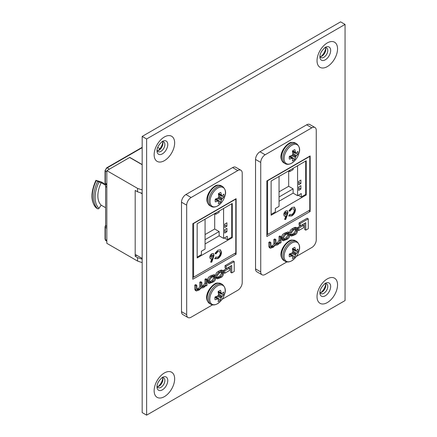 <?xml version="1.0" encoding="UTF-8"?>
<svg xmlns="http://www.w3.org/2000/svg" width="437" height="437" viewBox="0 0 437 437"><rect width="100%" height="100%" fill="white"/><g stroke="black" fill="none" stroke-linecap="round" stroke-linejoin="round"><path stroke-width="0.66" d="M320.239 56.723A5.577 3.217 120 0 0 321.867 56.187L321.867 56.187A5.577 3.217 120 0 0 325.811 49.359A5.577 3.217 120 0 0 325.456 47.682M324.571 47.868A5.577 3.217 -60 0 1 326.619 47.939A5.577 3.217 -60 0 1 327.772 50.49A5.577 3.217 -60 0 1 323.828 57.323A5.577 3.217 -60 0 1 321.042 57.597A5.577 3.217 -60 0 1 319.955 55.86M157.342 150.77A5.577 3.217 120 0 0 158.97 150.241L158.97 150.241A5.577 3.217 120 0 0 162.914 143.407A5.577 3.217 120 0 0 162.559 141.73M161.668 141.921A5.577 3.217 -60 0 1 163.717 141.987A5.577 3.217 -60 0 1 164.875 144.543A5.577 3.217 -60 0 1 160.931 151.371A5.577 3.217 -60 0 1 158.145 151.644A5.577 3.217 -60 0 1 157.058 149.907M320.239 292.703A5.577 3.217 120 0 0 321.867 292.167L321.867 292.167A5.577 3.217 120 0 0 325.811 285.339A5.577 3.217 120 0 0 325.456 283.662M324.571 283.853A5.577 3.217 -60 0 1 326.619 283.919A5.577 3.217 -60 0 1 327.772 286.475A5.577 3.217 -60 0 1 323.828 293.303A5.577 3.217 -60 0 1 321.042 293.577A5.577 3.217 -60 0 1 319.955 291.84M320.905 56.608A8.631 4.982 120 0 0 325.691 48.316M158.008 150.656A8.631 4.982 120 0 0 162.793 142.369M320.905 292.588A8.631 4.982 120 0 0 325.691 284.301M157.342 386.75A5.577 3.217 120 0 0 158.97 386.221L158.97 386.221A5.577 3.217 120 0 0 162.914 379.387A5.577 3.217 120 0 0 162.559 377.71M161.668 377.901A5.577 3.217 -60 0 1 163.717 377.972A5.577 3.217 -60 0 1 164.875 380.523A5.577 3.217 -60 0 1 160.931 387.351A5.577 3.217 -60 0 1 158.145 387.63A5.577 3.217 -60 0 1 157.058 385.887M158.008 386.636A8.631 4.982 120 0 0 162.793 378.349M345.061 24.417L146.619 138.982L146.619 415.15L345.061 300.58L345.061 24.417L340.62 21.85L142.178 136.42L146.619 138.982M146.619 415.15L142.178 412.583L142.178 136.42M292.675 248.495L295.401 249.762A17.786 11.127 -124.5 0 0 294.849 247.32A6.244 3.605 120 0 0 293.62 247.828A6.244 3.605 120 0 0 292.397 248.74A17.786 9.335 64.2 0 1 292.861 251.231L292.856 251.362A17.737 12.433 87.7 0 1 292.675 252.22L295.893 254.077A17.737 14.219 -20.4 0 0 296.412 253.416L292.839 251.073M295.893 254.077L295.751 254.318L292.533 252.46A17.737 12.433 152.3 0 1 291.889 253.045L291.774 253.116A17.786 9.335 175.8 0 1 289.381 253.957A6.244 3.605 120 0 0 289.207 255.476A6.244 3.605 120 0 0 289.381 256.787A17.786 11.127 4.5 0 0 291.774 256.049L289.31 254.323M291.796 242.988A10.881 6.282 120 0 0 284.099 256.311A10.881 6.282 120 0 0 291.796 260.752A10.881 6.282 120 0 0 294.571 258.557A17.791 17.791 0 0 0 298.968 250.931L298.968 250.931A10.881 6.282 120 0 0 291.796 242.988M295.401 249.762L292.604 248.555M292.462 249.019L295.751 250.439A17.737 6.413 -140.8 0 0 295.439 249.871M292.817 250.909L296.494 253.323A17.786 11.127 4.5 0 0 297.859 251.892A6.244 3.605 120 0 0 297.859 249.063A17.786 9.335 175.8 0 1 296.494 250.39L296.412 250.434A17.737 4.627 -167.6 0 1 295.893 250.521M291.621 253.176L295.439 255.099A17.737 14.219 -99.6 0 0 295.751 254.318M295.439 255.099L291.474 253.236M292.675 256.093L292.675 256.093A17.737 4.627 47.6 0 1 292.856 256.59L292.861 256.677A17.786 9.335 64.2 0 1 292.397 258.529A6.244 3.605 120 0 0 293.62 258.021A6.244 3.605 120 0 0 294.849 257.114A17.786 11.127 -124.5 0 0 295.401 255.213M289.327 254.236L291.889 256.027A17.737 6.413 20.8 0 0 292.533 256.016L289.655 253.875M289.84 253.968A4.638 2.677 120 0 0 290.163 253.711M290.239 253.64L294.849 257.114M292.572 249.538A4.638 2.677 120 0 0 292.632 249.134M292.55 249.642L297.859 251.892M292.675 150.841L295.401 152.109A17.786 11.127 -124.5 0 0 294.849 149.673A6.244 3.605 120 0 0 293.62 150.175A6.244 3.605 120 0 0 292.397 151.087A17.786 9.335 64.2 0 1 292.861 153.578L292.856 153.715A17.737 12.433 87.7 0 1 292.675 154.567L295.893 156.424A17.737 14.219 -20.4 0 0 296.412 155.763L292.839 153.42M295.893 156.424L295.751 156.665L292.533 154.807A17.737 12.433 152.3 0 1 291.889 155.392L291.774 155.463A17.786 9.335 175.8 0 1 289.381 156.304A6.244 3.605 120 0 0 289.207 157.823A6.244 3.605 120 0 0 289.381 159.139A17.786 11.127 4.5 0 0 291.774 158.396L289.31 156.675M291.796 145.335A10.881 6.282 120 0 0 284.099 158.658A10.881 6.282 120 0 0 291.796 163.105A10.881 6.282 120 0 0 294.571 160.903A17.791 17.791 0 0 0 298.968 153.283A10.881 6.282 120 0 0 298.968 153.278A10.881 6.282 120 0 0 291.796 145.335M295.401 152.109L292.604 150.902M292.462 151.366L295.751 152.786A17.737 6.413 -140.8 0 0 295.439 152.223M292.817 153.256L296.494 155.676A17.786 11.127 4.5 0 0 297.859 154.239A6.244 3.605 120 0 0 297.859 151.41A17.786 9.335 175.8 0 1 296.494 152.737L296.412 152.781A17.737 4.627 -167.6 0 1 295.893 152.868M291.621 155.523L295.439 157.446A17.737 14.219 -99.6 0 0 295.751 156.665M295.439 157.446L291.474 155.583M292.675 158.445L292.675 158.445A17.737 4.627 47.6 0 1 292.856 158.937L292.861 159.03A17.786 9.335 64.2 0 1 292.397 160.876A6.244 3.605 120 0 0 293.62 160.368A6.244 3.605 120 0 0 294.849 159.461A17.786 11.127 -124.5 0 0 295.401 157.56M289.327 156.583L291.889 158.374A17.737 6.413 20.8 0 0 292.533 158.363L289.655 156.222M289.84 156.315A4.638 2.677 120 0 0 290.163 156.058M290.239 155.987L294.849 159.461M292.572 151.885A4.638 2.677 120 0 0 292.632 151.481M292.55 151.989L297.859 154.239M218.358 291.457L221.084 292.724A17.786 11.127 -124.5 0 0 220.532 290.288A6.244 3.605 120 0 0 219.303 290.796A6.244 3.605 120 0 0 218.079 291.703A17.786 9.335 64.2 0 1 218.544 294.194L218.538 294.33A17.737 12.433 87.7 0 1 218.358 295.183L221.575 297.04A17.737 14.219 -20.4 0 0 222.094 296.379L218.522 294.035M221.575 297.04L221.433 297.28L218.216 295.423A17.737 12.433 152.3 0 1 217.571 296.007L217.457 296.078A17.786 9.335 175.8 0 1 215.064 296.925A6.244 3.605 120 0 0 214.889 298.438A6.244 3.605 120 0 0 215.064 299.755A17.786 11.127 4.5 0 0 217.457 299.017L214.993 297.291M217.479 285.951A10.881 6.282 120 0 0 209.782 299.279A10.881 6.282 120 0 0 217.479 303.72A10.881 6.282 120 0 0 220.253 301.519A17.791 17.791 0 0 0 224.651 293.899L224.651 293.899A10.881 6.282 120 0 0 217.479 285.951M221.084 292.724L218.287 291.517M218.145 291.982L221.433 293.407A17.737 6.413 -140.8 0 0 221.122 292.839M218.5 293.877L222.176 296.291A17.786 11.127 4.5 0 0 223.542 294.86A6.244 3.605 120 0 0 223.542 292.025A17.786 9.335 175.8 0 1 222.176 293.353L222.094 293.396A17.737 4.627 -167.6 0 1 221.575 293.484M217.304 296.139L221.122 298.061A17.737 14.219 -99.6 0 0 221.433 297.28M221.122 298.061L217.156 296.199M218.358 299.061L218.358 299.061A17.737 4.627 47.6 0 1 218.538 299.553L218.544 299.645A17.786 9.335 64.2 0 1 218.079 301.492A6.244 3.605 120 0 0 219.303 300.984A6.244 3.605 120 0 0 220.532 300.077A17.786 11.127 -124.5 0 0 221.084 298.176M215.009 297.198L217.571 298.99A17.737 6.413 20.8 0 0 218.216 298.979L215.337 296.838M215.523 296.931A4.638 2.677 120 0 0 215.845 296.674M215.922 296.608L220.532 300.077M218.254 292.5A4.638 2.677 120 0 0 218.314 292.096M218.232 292.604L223.542 294.86M218.631 193.591L221.357 194.858A17.786 11.127 -124.5 0 0 220.8 192.422A6.244 3.605 120 0 0 219.576 192.925A6.244 3.605 120 0 0 218.353 193.837A17.786 9.335 64.2 0 1 218.817 196.328L218.811 196.464A17.737 12.433 87.7 0 1 218.631 197.316L221.849 199.174A17.737 14.219 -20.4 0 0 222.367 198.513L218.795 196.169M221.849 199.174L221.706 199.414L218.489 197.557A17.737 12.433 152.3 0 1 217.839 198.141L217.724 198.212A17.786 9.335 175.8 0 1 215.337 199.053A6.244 3.605 120 0 0 215.162 200.572A6.244 3.605 120 0 0 215.337 201.889A17.786 11.127 4.5 0 0 217.724 201.146L215.266 199.425M217.746 188.085A10.881 6.282 120 0 0 210.055 201.408A10.881 6.282 120 0 0 217.746 205.854A10.881 6.282 120 0 0 220.527 203.653A17.791 17.791 0 0 0 224.924 196.033A10.881 6.282 120 0 0 224.924 196.027A10.881 6.282 120 0 0 217.746 188.085M221.357 194.858L218.56 193.651M218.413 194.115L221.706 195.536A17.737 6.413 -140.8 0 0 221.395 194.973M218.773 196.005L222.449 198.425A17.786 11.127 4.5 0 0 223.815 196.989A6.244 3.605 120 0 0 223.815 194.159A17.786 9.335 175.8 0 1 222.449 195.486L222.367 195.53A17.737 4.627 -167.6 0 1 221.849 195.618M217.577 198.272L221.395 200.195A17.737 14.219 -99.6 0 0 221.706 199.414M221.395 200.195L217.429 198.332M218.631 201.195L218.631 201.195A17.737 4.627 47.6 0 1 218.811 201.686L218.817 201.779A17.786 9.335 64.2 0 1 218.353 203.626A6.244 3.605 120 0 0 219.576 203.118A6.244 3.605 120 0 0 220.8 202.211A17.786 11.127 -124.5 0 0 221.357 200.31M215.283 199.332L217.839 201.124A17.737 6.413 20.8 0 0 218.489 201.113L215.61 198.972M215.796 199.064A4.638 2.677 120 0 0 216.118 198.808M216.195 198.737L220.8 202.211M218.527 194.634A4.638 2.677 120 0 0 218.587 194.23M218.505 194.738L223.815 196.989M215.84 257.191L217.937 257.147C219.379 256.153 220.155 254.782 220.27 253.045L219.603 251.412L217.916 251.608L215.84 253.973L214.955 253.411L217.91 250.177L220.483 249.849L221.515 252.318C221.335 254.995 220.128 257.093 217.888 258.611L214.928 258.726L215.976 257.273L215.605 257.06M193.602 277.173L193.602 223.482L235.811 199.114L235.811 252.805L193.602 277.173L192.793 276.708M197.158 223.739L232.255 203.473L232.255 237.673L197.158 257.939L197.158 223.739M213.513 257.136L211.754 262.156L210.65 262.145L211.858 258.704L210.399 258.841L209.765 257.371C209.88 255.792 210.585 254.553 211.89 253.651L213.371 253.493L214.037 254.918L213.513 257.136L213.147 256.923L211.382 261.943L211.754 262.156M140.364 192.744L142.178 193.788M142.178 258.431L135.191 254.394M219.15 211.038L219.15 212.322L215.78 214.267L215.78 212.983M224.7 227.497L226.923 226.219L226.923 222.794L224.7 224.077L224.7 227.497M224.7 233.058L226.923 231.774L226.923 228.354L224.7 229.638L224.7 233.058M205.079 243.955L219.15 235.833L223.591 238.4L223.591 208.476M223.591 238.4L227.295 236.264L227.295 239.684L231.736 237.116L231.736 203.773M231.512 237.247L232.255 237.673M224.334 237.974L227.295 239.684M197.158 257.082L201.375 254.645L201.375 251.226L205.079 249.09L205.079 219.161M205.079 234.554L214.704 228.993L214.704 213.649M214.704 228.993L219.15 231.561L219.15 235.833M205.079 239.684L219.15 231.561M214.671 213.627L215.78 214.267M224.7 230.49L226.923 231.774M224.7 224.935L226.923 226.219M220.292 249.756L221.144 252.105C220.964 254.782 219.756 256.88 217.517 258.398L217.888 258.611M217.517 258.398L214.556 258.513M219.603 251.412L217.916 251.608M217.544 251.395L215.474 253.76M221.144 252.105L221.515 252.318M211.382 261.943L210.721 261.938M210.23 258.72L211.858 258.704M213.174 253.405L214.037 254.918M213.666 254.705L213.147 256.923M212.502 255.033L211.546 254.864L210.639 256.519L210.929 257.191L211.918 257.333L212.792 255.705L212.502 255.033L211.912 255.077L211.011 256.732L211.3 257.404M210.639 256.519L211.011 256.732M211.546 254.864L211.912 255.077M142.178 164.722L129.636 157.478L106.83 170.648L106.83 243.322L137.562 261.064L142.178 262.604M106.83 170.648L137.562 188.385L137.562 191.81L142.178 193.345M137.562 188.385L142.178 189.926M137.562 191.81L135.191 190.439L135.191 256.273L137.562 257.644L137.562 261.064M142.178 259.185L137.562 257.644M136.819 255.334L135.191 256.273M106.06 184.512A4.19 2.42 0 0 0 105.607 185.61A4.19 2.42 0 0 0 106.83 187.32M106.83 226.65A4.19 2.42 180 0 1 105.607 224.94L105.607 185.61M105.983 184.605L101.515 182.027L95.905 180.334L98.997 182.021L101.171 182.693A22.587 13.039 120 0 0 101.171 205.15L105.607 207.706M101.171 182.693L105.645 185.277M98.997 182.021A26.46 15.279 120 0 0 98.997 208.329L101.171 205.15M96.266 180.601A27.509 15.879 120 0 0 96.266 207.946L97.67 208.76A27.509 15.879 -60 0 1 97.67 181.415M98.997 208.329A1.049 0.847 132.8 0 1 97.67 208.76M157.746 147.46L159.915 148.711M142.178 147.673L107.202 167.868L109.425 169.152L129.784 157.396L142.178 164.547M289.813 214.485L291.911 214.441C293.353 213.447 294.128 212.076 294.238 210.334L293.577 208.706L291.883 208.902L289.813 211.268L288.928 210.705L291.878 207.466L294.451 207.143L295.483 209.613C295.308 212.289 294.096 214.387 291.861 215.905L288.901 216.02L289.95 214.567L289.578 214.354M267.575 234.467L267.575 180.771L309.778 156.408L309.778 210.099L267.575 234.467L266.838 234.041M271.126 181.027L306.228 160.767L306.228 194.968L271.126 215.228L271.126 181.027M287.486 214.43L285.722 219.45L284.618 219.44L285.831 215.998L284.367 216.135L283.739 214.665C283.848 213.087 284.558 211.847 285.864 210.945L287.338 210.781L288.01 212.213L287.486 214.43L287.114 214.217L285.35 219.237L285.722 219.45M293.118 168.332L293.118 169.616L289.753 171.561L289.753 170.277M298.673 184.791L300.896 183.507L300.896 180.088L298.673 181.371L298.673 184.791M298.673 190.352L300.896 189.068L300.896 185.649L298.673 186.927L298.673 190.352M279.052 201.249L293.118 193.127L297.564 195.694L297.564 165.77M297.564 195.694L301.262 193.558L301.262 196.978L305.709 194.41L305.709 161.067M305.485 194.541L306.228 194.968M298.302 195.268L301.262 196.978M271.126 214.376L275.348 211.94L275.348 208.52L279.052 206.379L279.052 176.455M279.052 191.843L288.677 186.288L288.677 170.943M288.677 186.288L293.118 188.855L293.118 193.127M279.052 196.978L293.118 188.855M288.639 170.922L289.753 171.561M298.673 187.784L300.896 189.068M298.673 182.229L300.896 183.507M294.259 207.051L295.117 209.399C294.937 212.076 293.73 214.174 291.49 215.692L291.861 215.905M291.49 215.692L288.529 215.807M293.577 208.706L291.883 208.902M291.517 208.689L289.441 211.055M295.117 209.399L295.483 209.613M285.35 219.237L284.695 219.232M284.197 216.015L285.831 215.998M287.147 210.694L288.01 212.213M287.639 211.994L287.114 214.217M286.475 212.322L285.514 212.153L284.613 213.813L284.897 214.485L285.891 214.627L286.765 212.999L286.475 212.322L285.885 212.366L284.984 214.026L285.268 214.698M284.613 213.813L284.984 214.026M285.514 212.153L285.885 212.366M281.04 236.586L280.15 237.1L280.15 240.924L278.489 243.409L276.168 244.327L275.862 239.58L274.971 240.093L274.971 243.699C275.168 244.654 274.556 245.589 273.152 246.49L271.115 247.205L270.836 242.48L269.946 242.994L269.946 247.074L270.405 248.221L273.327 247.227L275.283 244.977L276.987 245.113L278.424 244.283L280.193 242.448L280.215 243.152L281.04 242.677L281.04 236.586L279.931 235.947L279.041 236.461L279.041 240.279L277.375 242.77L275.873 243.6M270.836 242.48L269.722 241.836L268.831 242.349L268.831 246.435L269.296 247.582L270.405 248.221M275.862 239.58L274.747 238.935L273.862 239.449L273.862 243.054C274.054 244.015 273.447 244.944 272.038 245.851L270.836 246.501M305.785 230.157L308.265 228.72L308.265 218.866L307.156 218.227L299.088 222.881L299.088 225.284L300.203 225.929L305.785 222.706L305.785 230.157L304.671 229.512L304.671 223.345M310.155 155.933L266.838 180.945L266.838 236.521L310.155 211.508L310.155 155.933M296.302 256.486L311.832 247.517A6.265 3.616 120 0 0 316.262 239.842L316.262 130.379A6.265 3.616 120 0 0 314.968 127.506A6.265 3.616 120 0 0 311.832 127.817L265.161 154.764A6.265 3.616 120 0 0 260.731 162.438L260.731 271.907A6.265 3.616 120 0 0 262.031 274.775A6.265 3.616 120 0 0 265.161 274.463L286.907 261.91M302.551 224.711L297.668 227.53L297.668 229.846L298.777 230.49L303.66 227.672L303.66 225.355L302.551 224.711M289.278 232.5L288.169 231.861L284.492 233.216C282.673 234.085 281.701 235.472 281.575 237.373L282.089 240.121L283.198 240.76L286.874 239.405C288.688 238.536 289.66 237.149 289.791 235.248L289.278 232.5L285.601 233.855C283.788 234.729 282.815 236.111 282.684 238.012L283.198 240.76M296.98 227.939L295.865 227.3L294.194 227.617L292.184 228.775C290.589 229.638 289.813 230.796 289.868 232.249L290.982 232.888L291.807 232.386L293.331 230.233L296.281 228.993L296.625 231.277L295.002 233.877L292.156 235.139L291.9 234.412L290.791 233.773L289.96 234.27L290.403 235.434L291.512 236.078L294.871 234.789C296.401 234.188 297.286 232.855 297.515 230.802L296.98 227.939L295.303 228.256L293.298 229.414C291.697 230.283 290.927 231.441 290.982 232.888M295.499 229.037L295.516 230.638L293.893 233.232L291.856 234.39M314.968 127.506L309.778 124.512A6.265 3.616 120 0 0 306.643 124.824L259.971 151.77A6.265 3.616 120 0 0 255.541 159.445L255.541 268.908A6.265 3.616 120 0 0 256.841 271.781L262.031 274.775M308.746 210.694L310.155 211.508M267.499 234.423L266.838 234.806M308.265 218.866L300.203 223.525L299.088 222.881M300.203 223.525L300.203 225.929M303.66 225.355L298.777 228.174L297.668 227.53M298.777 228.174L298.777 230.49M285.334 239.46L287.142 238.411L288.901 235.701L288.551 233.44L285.334 234.849L283.575 237.559L283.924 239.82L285.334 239.46L284.225 238.815L286.033 237.772L287.792 235.062L287.77 233.489M283.591 239.132L284.225 238.815M280.15 237.1L279.041 236.461M274.971 240.093L273.862 239.449M269.946 242.994L268.831 242.349M275.283 244.977L275.605 245.343L275.228 245.124M280.215 243.152L279.915 242.977M291.9 234.412L291.075 234.915L289.96 234.27M291.075 234.915L291.512 236.078M206.996 279.336L206.106 279.849L206.106 283.673L204.44 286.159L202.118 287.076L201.812 282.329L200.927 282.843L200.927 286.448C201.118 287.404 200.512 288.338 199.108 289.239L197.071 289.955L196.787 285.23L195.902 285.743L195.902 289.824L196.36 290.971L199.283 289.977L201.238 287.726L202.943 287.863L204.379 287.033L206.149 285.197L206.171 285.902L206.996 285.427L206.996 279.336L205.887 278.697L204.997 279.21L204.997 283.029L203.331 285.519L201.823 286.35M196.787 285.23L195.678 284.585L194.787 285.099L194.787 289.185L195.252 290.332L196.36 290.971M201.812 282.329L200.703 281.685L199.813 282.198L199.813 285.803C200.009 286.765 199.403 287.693 197.994 288.6L196.787 289.25M231.741 272.906L234.221 271.47L234.221 261.616L233.112 260.976L225.044 265.63L225.044 268.034L226.158 268.679L231.741 265.456L231.741 272.906L230.627 272.262L230.627 266.095M236.111 198.682L192.793 223.695L192.793 279.27L236.111 254.258L236.111 198.682M222.056 299.35L237.788 290.266A6.265 3.616 120 0 0 242.218 282.592L242.218 173.128A6.265 3.616 120 0 0 240.924 170.255A6.265 3.616 120 0 0 237.788 170.567L191.116 197.513A6.265 3.616 120 0 0 186.686 205.188L186.686 314.656A6.265 3.616 120 0 0 187.981 317.524A6.265 3.616 120 0 0 191.116 317.213L212.513 304.862M228.507 267.466L223.624 270.279L223.624 272.601L224.733 273.24L229.616 270.421L229.616 268.105L228.507 267.466M215.233 275.25L214.119 274.611L210.448 275.966C208.629 276.834 207.657 278.222 207.531 280.122L208.045 282.87L209.154 283.509L212.83 282.155C214.643 281.286 215.616 279.899 215.747 277.998L215.233 275.25L211.557 276.605C209.744 277.479 208.771 278.861 208.64 280.762L209.154 283.509M222.93 270.689L221.821 270.05L220.15 270.366L218.139 271.524C216.539 272.388 215.769 273.546 215.823 274.999L216.938 275.638L217.763 275.135L219.281 272.983L222.236 271.743L222.58 274.026L220.958 276.626L218.112 277.888L217.855 277.162L216.747 276.523L215.916 277.02L216.353 278.183L217.468 278.828L220.822 277.539C222.357 276.938 223.241 275.605 223.471 273.551L222.93 270.689L221.259 271.006L219.254 272.164C217.653 273.032 216.878 274.19 216.938 275.638M221.455 271.787L221.472 273.387L219.849 275.982L217.812 277.14M240.924 170.255L235.734 167.262A6.265 3.616 120 0 0 232.599 167.573L185.927 194.52A6.265 3.616 120 0 0 181.497 202.194L181.497 311.657A6.265 3.616 120 0 0 182.797 314.531L187.981 317.524M234.702 253.444L236.111 254.258M193.525 277.129L192.793 277.555M234.221 261.616L226.158 266.275L225.044 265.63M226.158 266.275L226.158 268.679M229.616 268.105L224.733 270.924L223.624 270.279M224.733 270.924L224.733 273.24M211.29 282.209L213.098 281.16L214.857 278.451L214.507 276.189L211.29 277.599L209.531 280.308L209.88 282.57L211.29 282.209L210.175 281.565L211.989 280.521L213.748 277.812L213.726 276.239M209.547 281.881L210.175 281.565M206.106 279.849L204.997 279.21M200.927 282.843L199.813 282.198M195.902 285.743L194.787 285.099M201.238 287.726L201.555 288.092L201.184 287.879M206.171 285.902L205.865 285.727M217.855 277.162L217.031 277.664L215.916 277.02M217.031 277.664L217.468 278.828M325.275 47.382L325.275 47.382A7.62 4.397 -60 0 1 330.662 50.49A7.62 4.397 -60 0 1 325.275 59.825A7.62 4.397 -60 0 1 319.889 56.712C319.879 53.625 321.676 50.517 325.275 47.382M327.291 42.924A14.503 8.374 120 0 0 317.033 60.688A14.503 8.374 120 0 0 327.291 66.61A14.503 8.374 120 0 0 337.55 48.846A14.503 8.374 120 0 0 327.291 42.924M162.373 141.43L162.373 141.43A7.62 4.397 -60 0 1 167.764 144.543A7.62 4.397 -60 0 1 162.373 153.873A7.62 4.397 -60 0 1 156.987 150.765C156.981 147.673 158.773 144.565 162.373 141.43M164.394 136.972A14.503 8.374 120 0 0 154.135 154.736A14.503 8.374 120 0 0 164.394 160.658A14.503 8.374 120 0 0 174.647 142.894A14.503 8.374 120 0 0 164.394 136.972M325.275 283.362L325.275 283.362A7.62 4.397 -60 0 1 330.662 286.475A7.62 4.397 -60 0 1 325.275 295.805A7.62 4.397 -60 0 1 319.889 292.697C319.879 289.605 321.676 286.497 325.275 283.362M327.291 278.904A14.503 8.374 120 0 0 317.033 296.668A14.503 8.374 120 0 0 327.291 302.59A14.503 8.374 120 0 0 337.55 284.826A14.503 8.374 120 0 0 327.291 278.904M162.373 377.41L162.373 377.41A7.62 4.397 -60 0 1 167.764 380.523A7.62 4.397 -60 0 1 162.373 389.853A7.62 4.397 -60 0 1 156.987 386.745C156.981 383.659 158.773 380.545 162.373 377.41M164.394 372.952A14.503 8.374 120 0 0 154.135 390.722A14.503 8.374 120 0 0 164.394 396.643A14.503 8.374 120 0 0 174.647 378.874A14.503 8.374 120 0 0 164.394 372.952M295.297 240.65A11.466 6.621 120 0 0 289.562 241.219A11.466 6.621 120 0 0 281.455 255.263A11.466 6.621 120 0 0 283.832 260.512C277.369 255.459 282.897 244.933 288.808 241.148C290.179 239.875 292.342 239.711 295.297 240.65L296.685 241.453A11.466 6.621 120 0 0 290.949 242.022A11.466 6.621 120 0 0 282.843 256.066A11.466 6.621 120 0 0 285.219 261.315C286.962 262.353 289.125 262.189 291.703 260.823L294.571 258.557M289.676 253.87L292.566 256.016M295.773 250.467L292.468 249.041M295.297 143.003A11.466 6.621 120 0 0 289.562 143.571A11.466 6.621 120 0 0 281.455 157.61A11.466 6.621 120 0 0 283.832 162.859C277.369 157.806 282.897 147.28 288.808 143.494C290.179 142.227 292.342 142.063 295.297 143.003L296.685 143.8A11.466 6.621 120 0 0 290.949 144.368A11.466 6.621 120 0 0 282.843 158.412A11.466 6.621 120 0 0 285.219 163.662C286.962 164.7 289.125 164.536 291.703 163.17L294.571 160.903M289.676 156.217L292.566 158.363M295.773 152.819L292.468 151.388M220.98 283.618A11.466 6.621 120 0 0 215.244 284.187A11.466 6.621 120 0 0 207.138 298.231A11.466 6.621 120 0 0 209.514 303.48C203.052 298.427 208.58 287.896 214.491 284.11C215.862 282.843 218.025 282.679 220.98 283.618L222.367 284.416A11.466 6.621 120 0 0 216.632 284.984A11.466 6.621 120 0 0 208.525 299.028A11.466 6.621 120 0 0 210.902 304.278C212.644 305.316 214.807 305.152 217.386 303.786L220.253 301.519M215.359 296.832L218.249 298.979M221.455 293.435L218.15 292.003M221.253 185.752A11.466 6.621 120 0 0 215.517 186.32A11.466 6.621 120 0 0 207.411 200.365A11.466 6.621 120 0 0 209.787 205.608C203.325 200.561 208.848 190.029 214.764 186.244C216.135 184.977 218.298 184.813 221.253 185.752L222.641 186.55A11.466 6.621 120 0 0 216.905 187.118A11.466 6.621 120 0 0 208.799 201.162A11.466 6.621 120 0 0 211.169 206.411C212.917 207.449 215.08 207.285 217.659 205.92L220.527 203.653M215.632 198.966L218.522 201.113M221.723 195.568L218.418 194.137M106.83 240.328L105.35 239.476A2.617 1.513 120 0 0 105.891 240.672L106.83 241.213M106.83 228.19L105.35 227.333L105.35 239.476A1.049 0.606 180 0 1 105.044 239.044L105.891 240.672M105.803 225.672A2.617 1.513 120 0 0 105.35 227.333A1.049 0.606 180 0 1 105.044 226.907L105.044 239.044M106.83 184.07L105.35 183.218A2.617 1.513 120 0 0 105.891 184.414L105.044 182.786A1.049 0.606 0 0 0 105.35 183.218L105.35 171.075L106.83 171.927M105.044 170.648L106.677 167.813A1.049 0.606 60 0 1 107.202 167.868A2.617 1.513 120 0 0 105.35 171.075A1.049 0.606 0 0 1 105.044 170.648L105.044 182.786M306.643 124.824L311.832 127.817M255.541 268.908L260.731 271.907M255.541 159.445L260.731 162.438M259.971 151.77L265.161 154.764M286.874 233.123L285.765 232.484M285.601 233.855L284.492 233.216M282.684 238.012L281.575 237.373M282.684 239.35L281.575 238.711M287.142 238.411L286.033 237.772M288.901 235.701L287.792 235.062M288.901 234.483L287.792 233.844M280.15 240.924L279.041 240.279M278.489 243.409L277.375 242.77M277.599 243.922L276.484 243.283M274.971 243.699L273.862 243.054M273.152 246.49L272.038 245.851M272.519 246.856L271.41 246.217M269.946 247.074L268.831 246.435M296.625 229.999L295.516 229.359M296.625 231.277L295.516 230.638M295.002 233.877L293.893 233.232M293.369 234.816L292.26 234.177M295.303 228.256L294.194 227.617M293.298 229.414L292.184 228.775M232.599 167.573L237.788 170.567M181.497 311.657L186.686 314.656M181.497 202.194L186.686 205.188M185.927 194.52L191.116 197.513M212.83 275.873L211.716 275.234M211.557 276.605L210.448 275.966M208.64 280.762L207.531 280.122M208.64 282.1L207.531 281.461M213.098 281.16L211.989 280.521M214.857 278.451L213.748 277.812M214.857 277.233L213.748 276.594M206.106 283.673L204.997 283.029M204.44 286.159L203.331 285.519M203.555 286.672L202.44 286.033M200.927 286.448L199.813 285.803M199.108 289.239L197.994 288.6M198.474 289.605L197.366 288.966M195.902 289.824L194.787 289.185M222.58 272.748L221.472 272.109M222.58 274.026L221.472 273.387M220.958 276.626L219.849 275.982M219.325 277.566L218.216 276.927M221.259 271.006L220.15 270.366M219.254 272.164L218.139 271.524M285.219 261.315L283.832 260.512M296.685 241.453C299.607 244.136 300.366 247.298 298.968 250.931M292.468 249.063L295.827 250.51M289.698 253.859L292.632 256.038M285.219 163.662L283.832 162.859M296.685 143.8C299.607 146.482 300.366 149.645 298.968 153.278M292.468 151.41L295.827 152.863M289.698 156.211L292.632 158.391M210.902 304.278L209.514 303.48M222.367 284.416C225.29 287.104 226.049 290.261 224.651 293.899M218.15 292.025L221.51 293.478M215.381 296.827L218.314 299.006M211.169 206.411L209.787 205.608M222.641 186.55C225.558 189.232 226.322 192.395 224.924 196.027M218.424 194.159L221.778 195.612M215.654 198.961L218.587 201.14M95.905 180.334C90.563 192.438 90.639 201.61 96.14 207.854M106.83 184.955L105.891 184.414M105.617 225.115L105.044 226.907M106.677 167.813L142.178 147.318"/></g></svg>

